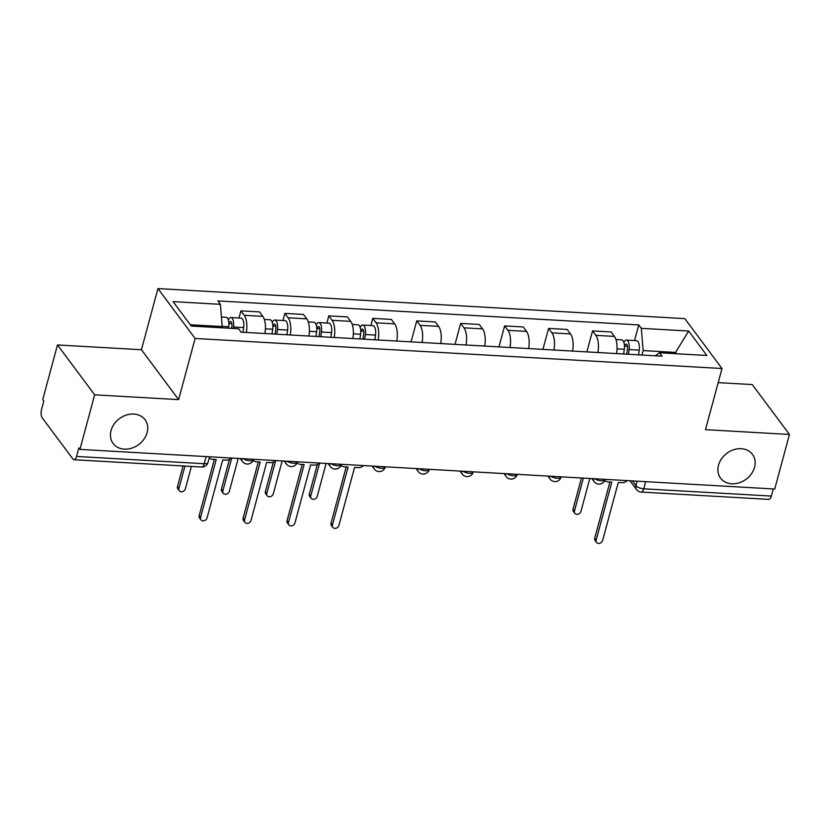 <?xml version="1.0" encoding="UTF-8"?>
<svg xmlns="http://www.w3.org/2000/svg" width="831" height="831" viewBox="0 0 831 831"><rect width="100%" height="100%" fill="white"/><g stroke="black" fill="none" stroke-linecap="round" stroke-linejoin="round"><path stroke-width="1.25" d="M147.118 432.619A19.892 16.153 -36.7 0 1 131.755 448.158A19.892 16.153 -36.7 0 1 113.13 443.484A19.892 16.153 -36.7 0 1 111.053 430.562A19.892 16.153 -36.7 0 1 126.416 415.033A19.892 16.153 -36.7 0 1 145.03 419.707A19.892 16.153 -36.7 0 1 147.118 432.619M754.558 467.271A19.892 16.153 -36.7 0 1 739.206 482.801A19.892 16.153 -36.7 0 1 720.581 478.126A19.892 16.153 -36.7 0 1 718.503 465.215A19.892 16.153 -36.7 0 1 733.856 449.685A19.892 16.153 -36.7 0 1 752.481 454.36A19.892 16.153 -36.7 0 1 754.558 467.271M57.484 344.948L94.661 394.829L79.942 449.394L774.731 489.023L789.45 434.457L705.488 429.669L721.994 368.517L684.817 318.637L157.942 288.586L141.447 349.737L57.484 344.948L42.755 399.514L43.846 400.968L41.55 409.475A6.212 2.607 -86.7 0 0 42.236 417.868L72.91 459.013A6.212 2.607 -86.7 0 0 74.042 459.74A6.212 2.607 -86.7 0 0 76.556 456.437L204.187 463.719A6.212 2.524 15.1 0 0 208.02 462.431L209.547 456.79M789.45 434.457L752.273 384.576L718.181 382.634M94.661 394.829L178.623 399.618L195.119 338.466L721.994 368.517M79.942 449.394L78.852 447.94L76.556 456.437M773.277 488.94L771.345 496.076A6.212 2.607 93.3 0 1 768.831 499.369L641.2 492.087A6.212 2.607 -86.7 0 0 643.713 488.794L771.345 496.076M616.498 353.591A14.293 5.994 -86.7 0 0 614.431 336.41L611.128 331.974L592.534 330.915L595.837 335.35A14.293 5.994 93.3 0 1 597.905 352.531M586.873 351.897L592.534 330.915M572.549 351.077A14.293 5.994 -86.7 0 0 570.482 333.906L567.178 329.471L548.585 328.411L551.888 332.847A14.293 5.994 93.3 0 1 553.955 350.017M542.923 349.394L548.585 328.411M528.599 348.573A14.293 5.994 -86.7 0 0 526.532 331.392L523.229 326.957L504.625 325.897L507.938 330.333A14.293 5.994 93.3 0 1 510.005 347.514M498.964 346.88L504.625 325.897M484.65 346.07A14.293 5.994 -86.7 0 0 482.582 328.889L479.269 324.454L460.675 323.394L463.978 327.83A14.293 5.994 93.3 0 1 466.046 345M455.014 344.377L460.675 323.394M440.69 343.556A14.293 5.994 -86.7 0 0 438.623 326.386L435.319 321.95L416.726 320.891L420.029 325.326A14.293 5.994 93.3 0 1 422.096 342.497M411.065 341.873L416.726 320.891M396.74 341.053A14.293 5.994 -86.7 0 0 394.673 323.872L391.37 319.436L372.776 318.377L376.079 322.812A14.293 5.994 93.3 0 1 378.147 339.993M370.844 325.523L372.776 318.377M352.791 338.539A14.293 5.994 -86.7 0 0 350.724 321.368L347.41 316.933L328.816 315.873L332.12 320.309A14.293 5.994 93.3 0 1 334.187 337.479M326.895 323.02L328.816 315.873M308.831 336.036A14.293 5.994 -86.7 0 0 306.764 318.865L303.46 314.43L284.867 313.37L288.17 317.806A14.293 5.994 93.3 0 1 290.237 334.976M282.935 320.506L284.867 313.37M264.881 333.532A14.293 5.994 -86.7 0 0 262.814 316.351L259.511 311.916L240.917 310.856L244.221 315.292A14.293 5.994 93.3 0 1 246.288 332.473M238.985 318.003L240.917 310.856M675.219 353.663L675.551 352.427L643.152 350.578L641.947 355.034M643.152 350.578L641.324 328.338L688.66 331.039L706.869 355.471L659.534 352.77L655.254 355.793M641.324 328.338L638.779 324.921L217.847 300.915L220.402 304.333L173.066 301.632L191.275 326.064L238.611 328.754L241.156 332.171L662.089 356.187L659.534 352.77M157.942 288.586L195.119 338.466M141.447 349.737L178.623 399.618M221.887 327.809L222.22 326.573L190.299 324.744M676.527 353.736L675.551 352.427L688.66 331.039M634.562 340.565L638.779 324.921M220.402 304.333L222.22 326.573M604.791 480.328A6.212 5.048 143.3 0 0 608.136 481.887L611.803 482.094L596.149 540.098A3.573 2.898 143.3 0 0 596.523 542.414A3.573 2.898 143.3 0 0 599.868 543.256A3.573 2.898 143.3 0 0 602.631 540.462L618.274 482.468L621.941 482.676A6.212 5.048 143.3 0 0 627.176 480.609M596.523 542.414L595.11 540.524A3.573 2.898 -36.7 0 1 594.736 538.208L609.912 481.99M626.699 354.172L627.478 348.677A3.729 1.558 -86.7 0 0 626.2 344.138A3.729 1.558 -86.7 0 0 624.683 346.112L624.455 345.8M628.423 354.266L629.088 349.56A7.77 3.251 -86.7 0 0 626.429 340.097A7.77 3.251 -86.7 0 0 623.894 342.476M638.561 354.847L639.236 350.142A7.77 3.251 -86.7 0 0 636.577 340.679L626.429 340.097M624.465 346.101L627.478 346.278M583.352 478.105L574.47 511.013A3.573 2.898 143.3 0 0 574.844 513.329A3.573 2.898 143.3 0 0 578.189 514.171A3.573 2.898 143.3 0 0 580.952 511.387L589.833 478.479M623.634 353.996L624.299 349.29A7.77 3.251 -86.7 0 0 621.64 339.827L615.948 339.505M574.844 513.329L573.442 511.439A3.573 2.898 -36.7 0 1 573.068 509.123L581.461 478.002M341.084 465.287A6.212 5.048 143.3 0 0 344.418 466.845L348.085 467.053L332.431 525.057A3.573 2.898 143.3 0 0 332.805 527.373A3.573 2.898 143.3 0 0 336.15 528.215A3.573 2.898 143.3 0 0 338.913 525.421L354.567 467.427L358.223 467.635A6.212 5.048 143.3 0 0 363.469 465.568M332.805 527.373L331.403 525.483A3.573 2.898 -36.7 0 1 331.029 523.166L346.195 466.949M362.981 339.121L363.76 333.636A3.729 1.558 -86.7 0 0 362.482 329.097A3.729 1.558 -86.7 0 0 360.976 331.07L360.737 330.759M364.705 339.225L365.37 334.519A7.77 3.251 -86.7 0 0 362.711 325.056A7.77 3.251 -86.7 0 0 360.176 327.435M374.854 339.806L375.519 335.101A7.77 3.251 -86.7 0 0 372.859 325.638L362.711 325.056M360.747 331.06L363.76 331.226M319.634 463.064L310.752 495.972A3.573 2.898 143.3 0 0 311.126 498.288A3.573 2.898 143.3 0 0 314.482 499.13A3.573 2.898 143.3 0 0 317.234 496.336L326.116 463.438M359.916 338.955L360.581 334.249A7.77 3.251 -86.7 0 0 357.922 324.786L352.23 324.464M311.126 498.288L309.724 496.398A3.573 2.898 -36.7 0 1 309.35 494.081L317.317 464.539M297.124 462.774A6.212 5.048 143.3 0 0 300.469 464.342L304.136 464.55L288.482 522.543A3.573 2.898 143.3 0 0 288.856 524.87A3.573 2.898 143.3 0 0 292.2 525.711A3.573 2.898 143.3 0 0 294.963 522.917L310.607 464.924L314.274 465.131A6.212 5.048 143.3 0 0 319.509 463.064M288.856 524.87L287.443 522.979A3.573 2.898 -36.7 0 1 287.069 520.653L302.245 464.446M319.031 336.617L319.81 331.122A3.729 1.558 -86.7 0 0 318.533 326.583A3.729 1.558 -86.7 0 0 317.016 328.567L316.788 328.255M320.756 336.721L321.42 332.016A7.77 3.251 -86.7 0 0 318.761 322.553A7.77 3.251 -86.7 0 0 316.227 324.931M330.894 337.293L331.559 332.587A7.77 3.251 -86.7 0 0 328.91 323.134L318.761 322.553M316.798 328.557L319.81 328.723M275.684 460.561L266.803 493.458A3.573 2.898 143.3 0 0 267.177 495.785A3.573 2.898 143.3 0 0 270.522 496.626A3.573 2.898 143.3 0 0 273.285 493.832L282.166 460.935M315.967 336.441L316.632 331.735A7.77 3.251 -86.7 0 0 313.973 322.283L308.28 321.95M267.177 495.785L265.764 493.894A3.573 2.898 -36.7 0 1 265.39 491.568L273.368 462.036M253.175 460.27A6.212 5.048 143.3 0 0 256.519 461.828L260.176 462.046L244.532 520.04A3.573 2.898 143.3 0 0 244.906 522.356A3.573 2.898 143.3 0 0 248.251 523.198A3.573 2.898 143.3 0 0 251.014 520.414L266.658 462.41L270.324 462.618A6.212 5.048 143.3 0 0 275.56 460.551M244.906 522.356L243.493 520.466A3.573 2.898 -36.7 0 1 243.119 518.149L258.285 461.932M275.082 334.114L275.85 328.619A3.729 1.558 -86.7 0 0 274.583 324.08A3.729 1.558 -86.7 0 0 273.067 326.053L272.838 325.742M276.806 334.207L277.471 329.502A7.77 3.251 -86.7 0 0 274.812 320.049A7.77 3.251 -86.7 0 0 272.267 322.418M286.944 334.789L287.609 330.084A7.77 3.251 -86.7 0 0 284.95 320.621L274.812 320.049M272.848 326.043L275.861 326.219M231.724 458.058L222.853 490.955A3.573 2.898 143.3 0 0 223.227 493.282A3.573 2.898 143.3 0 0 226.572 494.113A3.573 2.898 143.3 0 0 229.335 491.329L238.206 458.421M272.017 333.937L272.682 329.232A7.77 3.251 -86.7 0 0 270.023 319.769L264.331 319.447M223.227 493.282L221.815 491.391A3.573 2.898 -36.7 0 1 221.441 489.064L229.408 459.522M209.267 457.819A6.212 5.048 143.3 0 0 212.559 459.325L216.226 459.533L200.572 517.536A3.573 2.898 143.3 0 0 200.946 519.853A3.573 2.898 143.3 0 0 204.301 520.694A3.573 2.898 143.3 0 0 207.054 517.9L222.708 459.907L226.364 460.114A6.212 5.048 143.3 0 0 231.61 458.047M200.946 519.853L199.544 517.962A3.573 2.898 -36.7 0 1 199.17 515.646L214.336 459.429M231.589 328.359L231.901 326.116A3.729 1.558 -86.7 0 0 230.623 321.576A3.729 1.558 -86.7 0 0 229.117 323.55L228.878 323.238M233.314 328.453L233.511 326.999A7.77 3.251 -86.7 0 0 230.852 317.535A7.77 3.251 -86.7 0 0 228.317 319.914M242.995 332.286L243.66 327.58A7.77 3.251 -86.7 0 0 241 318.117L230.852 317.535M228.899 323.539L231.901 323.706M184.939 466.066L178.904 488.451A3.573 2.898 143.3 0 0 179.278 490.768A3.573 2.898 143.3 0 0 182.623 491.609A3.573 2.898 143.3 0 0 185.375 488.815L191.421 466.44M228.515 328.183L228.722 326.728A7.77 3.251 -86.7 0 0 226.063 317.265L221.441 317.006M179.278 490.768L177.865 488.877A3.573 2.898 -36.7 0 1 177.491 486.561L183.049 465.962M243.161 458.702A6.212 2.524 15.1 0 0 249.622 460.748A6.212 2.524 15.1 0 0 253.455 459.46L253.497 459.294M287.111 461.215A6.212 2.524 15.1 0 0 293.572 463.251A6.212 2.524 15.1 0 0 297.415 461.963L297.456 461.807M331.06 463.719A6.212 2.524 15.1 0 0 337.531 465.755A6.212 2.524 15.1 0 0 341.364 464.467L341.406 464.311M375.02 466.222A6.212 2.524 15.1 0 0 381.481 468.269A6.212 2.524 15.1 0 0 385.314 466.98L385.355 466.814M418.969 468.736A6.212 2.524 15.1 0 0 425.43 470.772A6.212 2.524 15.1 0 0 429.263 469.484L429.315 469.328M462.919 471.239A6.212 2.524 15.1 0 0 469.39 473.275A6.212 2.524 15.1 0 0 473.223 471.987L473.265 471.831M506.879 473.753A6.212 2.524 15.1 0 0 513.34 475.789A6.212 2.524 15.1 0 0 517.173 474.501L517.214 474.335M550.828 476.256A6.212 2.524 15.1 0 0 557.289 478.292A6.212 2.524 15.1 0 0 561.122 477.004L561.164 476.849M594.778 478.76A6.212 2.524 15.1 0 0 601.239 480.806A6.212 2.524 15.1 0 0 605.082 479.508L605.124 479.352M632.443 480.91L635.912 485.564A6.212 2.524 15.1 0 0 643.713 488.794L645.645 481.668M637.097 481.18L635.912 485.564A6.212 5.048 -36.7 0 0 636.567 489.604A6.212 6.212 0 0 0 641.2 492.087M288.17 317.806L306.764 318.865M332.12 320.309L350.724 321.368M376.079 322.812L394.673 323.872M420.029 325.326L438.623 326.386M463.978 327.83L482.582 328.889M507.938 330.333L526.532 331.392M551.888 332.847L570.482 333.906M595.837 335.35L614.431 336.41M244.221 315.292L262.814 316.351M593.261 478.677A6.212 5.048 143.3 0 0 594.092 481.606A6.212 6.212 0 0 0 605.082 479.508M549.301 476.173A6.212 5.048 143.3 0 0 550.143 479.103A6.212 6.212 0 0 0 561.122 477.004M505.352 473.66A6.212 5.048 143.3 0 0 506.183 476.589A6.212 6.212 0 0 0 517.173 474.501M461.402 471.156A6.212 5.048 143.3 0 0 462.233 474.086A6.212 6.212 0 0 0 473.223 471.987M417.453 468.642A6.212 5.048 143.3 0 0 418.284 471.582A6.212 6.212 0 0 0 429.263 469.484M373.493 466.139A6.212 5.048 143.3 0 0 374.334 469.068A6.212 6.212 0 0 0 385.314 466.98M329.543 463.636A6.212 5.048 143.3 0 0 330.374 466.565A6.212 6.212 0 0 0 341.364 464.467M285.594 461.122A6.212 5.048 143.3 0 0 286.425 464.062A6.212 6.212 0 0 0 297.415 461.963M241.634 458.619A6.212 5.048 143.3 0 0 242.475 461.548A6.212 6.212 0 0 0 253.455 459.46M206.119 456.593L204.187 463.719A6.212 2.607 -86.7 0 1 201.673 467.022A6.212 6.212 0 0 0 208.02 462.431M596.149 540.098L594.736 538.208M629.088 349.56L639.236 350.142M617.038 348.875L624.299 349.29M573.068 509.123L574.47 511.013M332.431 525.057L331.029 523.166M365.37 334.519L375.519 335.101M353.32 333.833L360.581 334.249M309.35 494.081L310.752 495.972M288.482 522.543L287.069 520.653M321.42 332.016L331.559 332.587M309.371 331.33L316.632 331.735M265.39 491.568L266.803 493.458M244.532 520.04L243.119 518.149M277.471 329.502L287.609 330.084M265.421 328.816L272.682 329.232M221.441 489.064L222.853 490.955M200.572 517.536L199.17 515.646M233.511 326.999L243.66 327.58M222.199 326.354L228.722 326.728M177.491 486.561L178.904 488.451M591.849 478.594L594.092 481.606M547.889 476.09L550.143 479.103M503.939 473.577L506.183 476.589M459.99 471.073L462.233 474.086M416.04 468.57L418.284 471.582M372.08 466.056L374.334 469.068M328.131 463.553L330.374 466.565M284.181 461.049L286.425 464.062M240.221 458.535L242.475 461.548M201.673 467.022L74.042 459.74M636.567 489.604L629.981 480.775"/></g></svg>
